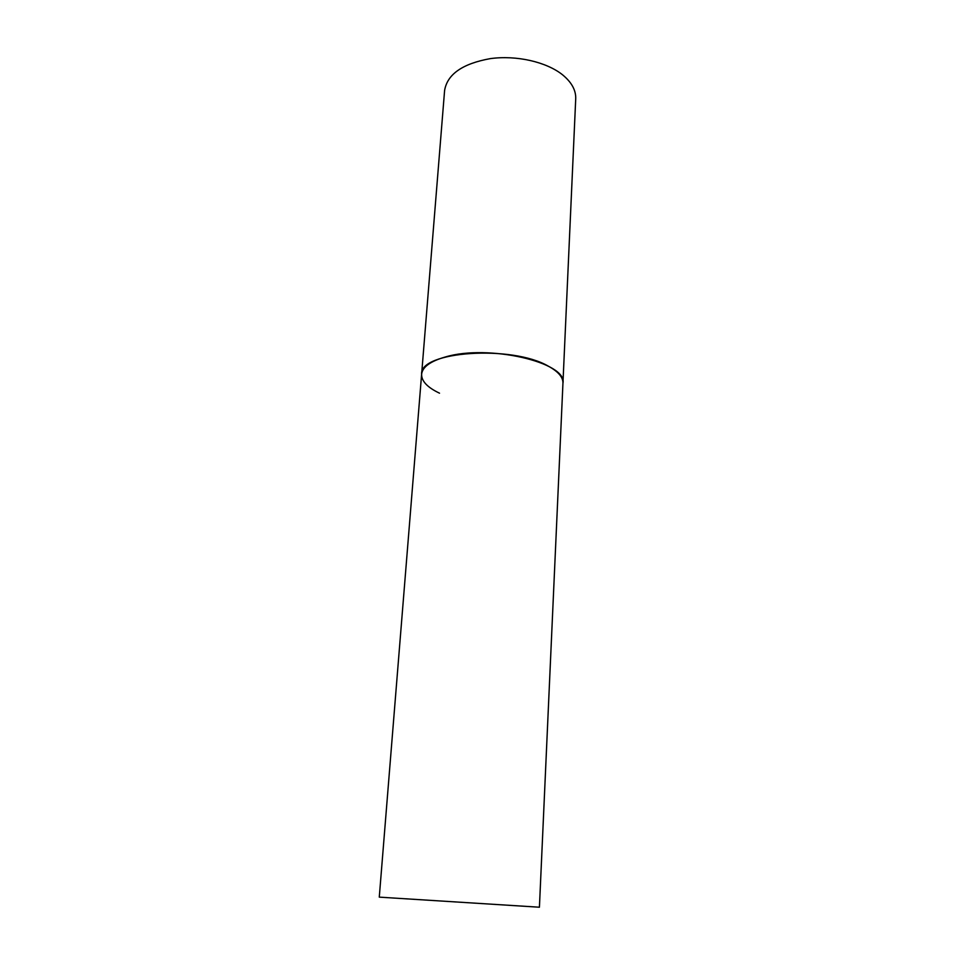 <?xml version="1.0" encoding="UTF-8"?>
<svg xmlns="http://www.w3.org/2000/svg" width="955" height="955" viewBox="0 0 955 955"><rect width="100%" height="100%" fill="white"/><g stroke="black" fill="none" stroke-linecap="round" stroke-linejoin="round"><path stroke-width="1.43" d="M548.445 366.231C558.281 371.626 563.116 377.261 562.949 383.134C567.604 362.518 488.471 343.991 445.436 356.955C430.371 361.241 422.432 367.007 421.621 374.241C419.161 351.356 511.785 344.683 548.445 366.231M439.527 393.185C427.422 387.467 421.453 381.164 421.621 374.241L444.6 90.474C447.286 74.275 462.495 63.663 490.225 58.637C516.333 54.984 546.582 61.908 562.662 74.896C571.651 82.321 576.008 90.259 575.722 98.723L539.42 907.214L379.278 897.139L421.621 374.241"/></g></svg>
